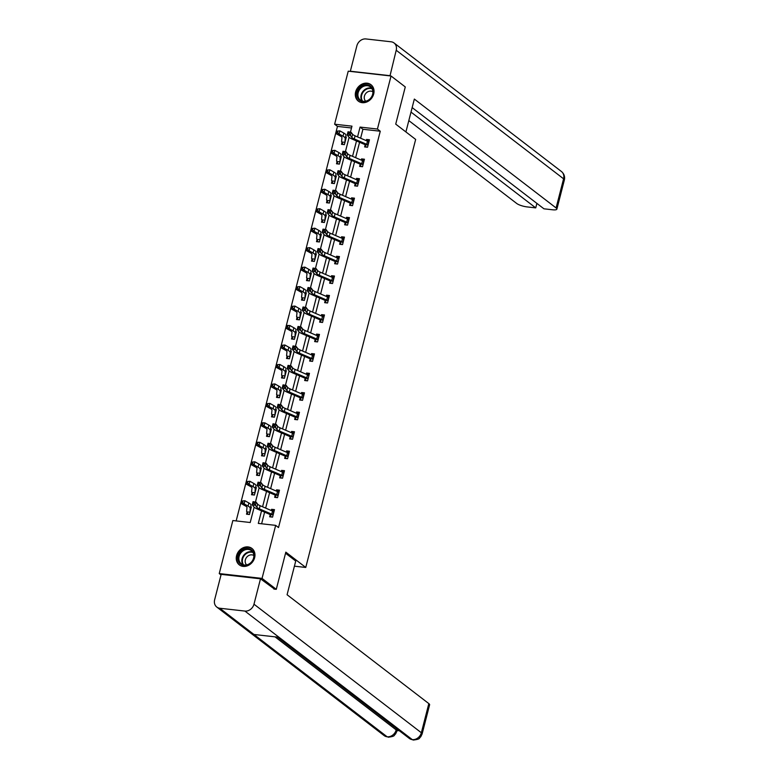 <?xml version="1.0" encoding="UTF-8"?>
<svg xmlns="http://www.w3.org/2000/svg" width="779" height="779" viewBox="0 0 779 779"><rect width="100%" height="100%" fill="white"/><g stroke="black" fill="none" stroke-linecap="round" stroke-linejoin="round"><path stroke-width="1.17" d="M373.696 93.947A10.361 8.725 127.5 0 1 358.359 101.153A10.361 8.725 127.5 0 1 355.643 91.912A10.361 8.725 127.5 0 1 370.989 84.716A10.361 8.725 127.5 0 1 373.696 93.947M254.636 557.667A10.361 8.725 127.5 0 1 239.299 564.872A10.361 8.725 127.5 0 1 236.582 555.631A10.361 8.725 127.5 0 1 251.919 548.435A10.361 8.725 127.5 0 1 254.636 557.667M221.012 574.941L219.24 573.578L232.853 520.547L250.215 522.505L254.149 507.178M351.504 127.98L337.463 126.402L236.164 520.917M337.463 126.402L334.619 124.212L348.232 71.181L391.039 76.001L377.425 129.041L360.073 127.084L357.551 136.9M391.039 76.001L405.275 86.936L395.722 124.124L415.655 139.422L305.757 567.453L294.413 566.177M248.073 514.364L247.04 512.144L246.524 514.189L249.416 514.52L251.344 507.032L250.838 506.973M252.045 492.698L251.52 494.723L254.412 495.054L256.34 487.566L255.833 487.508M257.041 473.233L256.525 475.258L259.417 475.579L261.335 468.101L260.838 468.043M263.068 455.968L262.036 453.748L261.52 455.793L264.412 456.114L266.33 448.626L265.834 448.577M268.064 436.503L267.031 434.283L266.515 436.328L269.407 436.649L271.335 429.161L270.829 429.102M273.069 417.028L272.027 414.808L271.52 416.853L274.412 417.184L276.331 409.696L275.834 409.637M278.064 397.563L277.022 395.343L276.516 397.387L279.408 397.718L281.326 390.23L280.829 390.172M282.037 375.897L281.511 377.922L284.403 378.253L286.331 370.765L285.825 370.707M287.032 356.431L286.516 358.457L289.408 358.778L291.327 351.29L290.83 351.241M293.06 339.167L292.018 336.947L291.512 338.992L294.404 339.313L296.322 331.825L295.825 331.766M298.055 319.692L297.023 317.472L296.507 319.517L299.399 319.848L301.327 312.36L300.821 312.301M303.05 300.227L302.018 298.006L301.502 300.051L304.394 300.382L306.322 292.894L305.826 292.836M308.056 280.761L307.014 278.541L306.507 280.586L309.399 280.917L311.318 273.429L310.821 273.371M312.019 259.095L311.503 261.121L314.395 261.442L316.323 253.954L315.816 253.905M317.024 239.63L316.498 241.656L319.39 241.977L321.318 234.489L320.812 234.43M322.019 220.155L321.503 222.181L324.395 222.512L326.313 215.023L325.817 214.965M327.014 200.69L326.498 202.715L329.39 203.046L331.309 195.558L330.812 195.5M333.042 183.425L332.01 181.205L331.494 183.25L334.386 183.581L336.314 176.093L335.807 176.035M338.047 163.96L337.005 161.74L336.499 163.785L339.391 164.106L341.309 156.618L340.812 156.569M342.01 142.294L341.494 144.319L344.386 144.641L346.304 137.153L345.808 137.094M261.54 510.829L258.307 523.41L275.669 525.367L278.512 527.558L380.269 131.223L362.917 129.265L360.619 138.224M359.577 142.275L355.623 157.689M354.581 161.74L350.618 177.154M349.576 181.205L345.623 196.62M344.581 200.68L340.627 216.085M339.586 220.145L335.622 235.56M334.59 239.611L330.627 255.025M329.585 259.076L325.632 274.49M324.59 278.541L320.627 293.956M319.594 298.016L315.631 313.421M314.589 317.481L310.636 332.896M309.594 336.947L305.641 352.361M304.599 356.412L300.636 371.826M299.594 375.877L295.64 391.292M294.598 395.352L290.645 410.757M289.603 414.817L285.64 430.232M284.598 434.283L280.644 449.697M279.603 453.748L275.649 469.162M274.607 473.213L270.644 488.628M269.612 492.688L265.649 508.093M264.607 512.154L261.617 523.79M271.209 516.974L270.177 514.753L269.661 516.798L272.562 517.129L274.481 509.641L271.589 509.31L271.277 510.518M276.214 497.508L275.172 495.288L274.666 497.333L277.558 497.664L279.476 490.176L276.584 489.845L276.272 491.052M281.209 478.043L280.177 475.823L279.661 477.868L282.553 478.189L284.481 470.701L281.589 470.38L281.277 471.587M285.182 456.377L284.656 458.403L287.548 458.724L289.476 451.236L286.584 450.914L286.273 452.112M290.178 436.912L289.661 438.937L292.553 439.259L294.472 431.77L291.58 431.449L291.268 432.647M295.173 417.437L294.657 419.462L297.549 419.793L299.467 412.305L296.575 411.974L296.273 413.182M301.2 400.172L300.168 397.952L299.652 399.997L302.544 400.328L304.472 392.84L301.58 392.509L301.269 393.716M306.205 380.707L305.164 378.487L304.657 380.532L307.549 380.853L309.467 373.375L306.575 373.044L306.264 374.251M310.169 359.041L309.652 361.067L312.545 361.388L314.463 353.9L311.571 353.578L311.269 354.786M315.174 339.576L314.648 341.601L317.54 341.923L319.468 334.434L316.576 334.113L316.264 335.311M320.169 320.101L319.653 322.126L322.545 322.457L324.463 314.969L321.571 314.638L321.26 315.846M325.164 300.636L324.648 302.661L327.54 302.992L329.459 295.504L326.567 295.173L326.265 296.38M331.192 283.371L330.16 281.151L329.644 283.196L332.536 283.517L334.464 276.039L331.572 275.708L331.26 276.915M336.187 263.906L335.155 261.686L334.639 263.73L337.541 264.052L339.459 256.564L336.567 256.242L336.255 257.45M340.16 242.24L339.644 244.265L342.536 244.587L344.454 237.098L341.562 236.777L341.251 237.975M346.188 224.965L345.155 222.745L344.639 224.79L347.531 225.121L349.459 217.633L346.567 217.302L346.256 218.51M350.161 203.3L349.635 205.325L352.527 205.656L354.455 198.168L351.563 197.837L351.251 199.044M355.156 183.834L354.64 185.86L357.532 186.181L359.45 178.703L356.558 178.372L356.246 179.579M361.183 166.57L360.151 164.35L359.635 166.394L362.527 166.716L364.445 159.228L361.553 158.906L361.252 160.114M366.179 147.095L365.147 144.884L364.63 146.929L367.522 147.25L369.45 139.762L366.558 139.441L366.247 140.639M305.757 567.453L285.825 552.145L276.282 589.333L273.857 589.06M276.282 589.333L262.046 578.408L219.24 573.578M380.269 131.223L377.425 129.041M275.669 525.367L262.046 578.408M356.509 140.95L352.546 156.365M351.514 160.425L347.551 175.84M346.509 179.891L342.556 195.305M341.514 199.356L337.56 214.77M336.518 218.821L332.555 234.236M331.513 238.286L327.56 253.701M326.518 257.761L322.564 273.176M321.523 277.227L317.559 292.641M316.517 296.692L312.564 312.106M311.522 316.157L307.569 331.572M306.527 335.622L302.564 351.037M301.531 355.097L297.568 370.512M296.526 374.563L292.573 389.977M291.531 394.028L287.568 409.442M286.536 413.493L282.573 428.908M281.531 432.958L277.577 448.373M276.535 452.433L272.582 467.848M271.54 471.899L267.577 487.313M266.535 491.364L262.581 506.778M350.423 132.206L351.972 126.169L334.619 124.212M255.454 502.085L259.144 487.712M260.449 482.62L264.139 468.247M265.454 463.154L269.135 448.782M270.449 443.679L274.14 429.307M275.445 424.214L279.135 409.842M280.44 404.749L284.131 390.376M285.445 385.284L289.136 370.911M290.44 365.818L294.131 351.446M295.436 346.343L299.126 331.971M300.441 326.878L304.131 312.506M305.436 307.413L309.127 293.04M310.432 287.948L314.122 273.575M315.437 268.482L319.127 254.11M320.432 249.007L324.122 234.635M325.427 229.542L329.118 215.17M330.423 210.077L334.113 195.704M335.428 190.612L339.118 176.239M340.423 171.146L344.114 156.774M345.418 151.671L349.109 137.299M362.917 129.265L360.073 127.084M274.072 511.219L271.589 509.31M279.077 491.753L276.584 489.845M284.072 472.288L281.589 470.38M289.067 452.823L286.584 450.914M294.063 433.358L291.58 431.449M299.068 413.883L296.575 411.974M304.063 394.417L301.58 392.509M309.059 374.952L306.575 373.044M314.064 355.487L311.571 353.578M319.059 336.022L316.576 334.113M324.054 316.556L321.571 314.638M329.059 297.081L326.567 295.173M334.055 277.616L331.572 275.708M339.05 258.151L336.567 256.242M344.055 238.686L341.562 236.777M349.05 219.22L346.567 217.302M354.046 199.745L351.563 197.837M359.041 180.28L356.558 178.372M364.046 160.815L361.553 158.906M369.042 141.35L366.558 139.441M272.796 511.17L274.062 511.267M272.923 514.802L273.731 511.686A4.655 1.139 -165.6 0 0 272.523 511.053L260.118 505.717A6.641 1.626 14.4 0 1 257.645 504.159L256.184 502.212L255.385 505.337L252.25 504.773L253.711 506.72A9.961 2.434 -165.6 0 0 257.411 509.057L269.992 514.471L272.923 514.802A4.655 1.139 -165.6 0 0 271.725 514.169L259.31 508.833A6.641 1.626 14.4 0 1 256.846 507.275L254.295 503.711L254.616 502.465L253.37 502.241L253.048 503.487L254.295 503.711M253.048 503.487L252.25 504.773L253.048 501.657L256.184 502.212L254.616 502.465M253.048 501.657L253.37 502.241M241.85 501.024L241.529 502.28L242.532 502.309L242.853 501.053L241.85 501.024L244.898 500.731L244.1 503.857L248.063 506.077A9.961 2.434 14.4 0 1 250.225 508.249L249.942 512.494M250.819 509.057L249.835 512.134M247.04 512.144L246.924 511.871A4.655 1.139 14.4 0 1 246.612 511.345L247.001 507.45A6.641 1.626 -165.6 0 0 245.56 506.009L241.597 503.779L241.529 502.28M242.853 501.053L244.898 500.731L248.871 502.961A9.961 2.434 14.4 0 1 251.023 505.123L250.634 509.018M246.924 511.871L249.855 512.202M242.532 502.309L244.1 503.857L241.597 503.779M253.905 553.548A8.968 7.547 127.5 0 1 248.092 564.736A8.968 7.547 127.5 0 1 238.218 560.452A8.968 7.547 127.5 0 1 244.031 549.263A8.968 7.547 127.5 0 1 253.905 553.548M239.085 560.413A8.306 6.992 -52.5 0 0 241.295 563.801A8.306 6.992 -52.5 0 0 250.225 563.178A8.306 6.992 -52.5 0 0 253.613 554.025A8.306 6.992 -52.5 0 0 251.403 550.636A8.306 6.992 -52.5 0 0 242.473 551.259A8.306 6.992 -52.5 0 0 239.085 560.413M253.847 555.534A5.911 4.976 -52.5 0 0 247.605 556.294A5.911 4.976 -52.5 0 0 245.336 562.681A5.911 4.976 -52.5 0 0 246.651 564.892M252.766 549.195A10.293 8.666 -52.5 0 0 252.338 548.835A10.293 8.666 -52.5 0 0 241.266 549.614A10.293 8.666 -52.5 0 0 237.059 560.958A10.293 8.666 -52.5 0 0 239.796 565.164A10.293 8.666 -52.5 0 0 240.253 565.496M372.975 89.838A8.968 7.547 127.5 0 1 367.162 101.017A8.968 7.547 127.5 0 1 357.279 96.732A8.968 7.547 127.5 0 1 363.092 85.544A8.968 7.547 127.5 0 1 372.975 89.838M358.145 96.693A8.306 6.992 -52.5 0 0 360.356 100.092A8.306 6.992 -52.5 0 0 369.285 99.459A8.306 6.992 -52.5 0 0 372.674 90.306A8.306 6.992 -52.5 0 0 370.473 86.917A8.306 6.992 -52.5 0 0 361.544 87.55A8.306 6.992 -52.5 0 0 358.145 96.693M372.907 91.815A5.911 4.976 -52.5 0 0 366.666 92.574A5.911 4.976 -52.5 0 0 364.397 98.962A5.911 4.976 -52.5 0 0 365.721 101.173M371.826 85.476A10.293 8.666 -52.5 0 0 371.398 85.115A10.293 8.666 -52.5 0 0 360.326 85.894A10.293 8.666 -52.5 0 0 356.12 97.239A10.293 8.666 -52.5 0 0 358.856 101.445A10.293 8.666 -52.5 0 0 359.314 101.776M285.552 553.226L295.728 561.046L287.081 594.737L428.83 703.603A7.975 1.948 14.4 0 1 429.609 704.8L422.13 733.945A7.975 1.948 14.4 0 0 421.351 732.747L428.83 703.603M219.785 608.243L253.944 634.476L279.048 637.3L244.898 611.067L219.785 608.243A8.17 6.875 -52.5 0 1 216.776 607.045A8.17 6.875 -52.5 0 1 214.644 599.762L221.158 574.366L260.498 578.807L274.549 589.138M244.898 611.067A8.17 6.875 -52.5 0 0 253.983 604.202L260.498 578.807M397.115 730.517L399.335 730.77M397.417 729.29A7.975 1.948 14.4 0 1 397.397 729.417L396.969 731.101L396.19 729.904L396.521 728.599M277.412 637.115L409.316 738.424A8.17 6.875 -52.5 0 0 412.266 739.612L413.298 740.05C421.351 739.086 418.771 737.937 420.689 736.905L422.13 733.945M275.026 636.852L396.19 729.904A8.17 6.875 -52.5 0 1 387.153 736.788L384.154 735.59A8.17 6.875 -52.5 0 0 387.153 736.788L253.944 634.476M405.908 131.943L414.34 99.069L556.099 207.944L563.577 178.8L396.209 50.255L389.987 75.884M408.819 120.599L516.759 203.504A7.975 1.948 -165.6 0 0 527.12 206.912L535.738 207.886L411 112.088M396.209 50.255A8.17 6.875 -52.5 0 0 394.067 42.972A8.17 6.875 -52.5 0 0 391.068 41.784L365.955 38.95A8.17 6.875 -52.5 0 0 356.87 45.825L350.346 71.22L389.685 75.651M412.159 107.59L543.946 208.811L552.574 209.785A7.975 1.948 -165.6 0 0 556.878 209.142A7.975 1.948 -165.6 0 0 556.099 207.944M536.887 203.387L535.738 207.886M277.791 491.705L279.057 491.802M278.96 492.201L278.726 492.221A4.655 1.139 -165.6 0 0 277.519 491.588L265.113 486.252A6.641 1.626 14.4 0 1 262.64 484.694L261.189 482.746L260.39 485.872L257.245 485.307L258.706 487.255A9.961 2.434 -165.6 0 0 262.406 489.592L274.997 495.006L277.928 495.337A4.655 1.139 -165.6 0 0 276.72 494.704L264.315 489.368A6.641 1.626 14.4 0 1 261.841 487.81L259.3 484.246L259.621 482.999L258.365 482.776L258.044 484.022L259.3 484.246M277.928 495.337L278.94 492.201M258.044 484.022L257.245 485.307L258.053 482.191L261.189 482.746L259.621 482.999M258.053 482.191L258.365 482.776M282.787 472.24L284.062 472.337M282.923 475.872L283.722 472.756A4.655 1.139 -165.6 0 0 282.514 472.123L270.109 466.787A6.641 1.626 14.4 0 1 267.645 465.229L266.184 463.281L265.386 466.397L262.25 465.842L263.701 467.78A9.961 2.434 -165.6 0 0 267.411 470.117L279.992 475.541L282.923 475.872A4.655 1.139 -165.6 0 0 281.716 475.239L269.31 469.903A6.641 1.626 14.4 0 1 266.837 468.345L264.295 464.781L264.617 463.534L263.36 463.31L263.039 464.557L264.295 464.781M263.039 464.557L262.25 465.842L263.049 462.716L266.184 463.281L264.617 463.534M263.049 462.716L263.36 463.31M253.068 494.899L251.919 492.406A4.655 1.139 14.4 0 1 251.607 491.87L251.997 487.985A6.641 1.626 -165.6 0 0 250.565 486.534L246.592 484.314L246.524 482.805L247.527 482.834L247.849 481.588L246.846 481.558L246.524 482.805M246.846 481.558L249.893 481.266L253.866 483.496A9.961 2.434 14.4 0 1 256.018 485.658L254.937 493.029L255.22 488.774A9.961 2.434 14.4 0 0 253.068 486.612L249.095 484.392L246.592 484.314M247.849 481.588L249.893 481.266L249.095 484.392L247.527 482.834M251.919 492.406L254.85 492.737M258.073 475.433L256.914 472.941A4.655 1.139 14.4 0 1 256.612 472.405L257.002 468.51A6.641 1.626 -165.6 0 0 255.561 467.069L251.588 464.849L251.529 463.339L252.523 463.369L252.844 462.122L251.851 462.093L251.529 463.339M251.851 462.093L254.899 461.801L258.862 464.031A9.961 2.434 14.4 0 1 261.023 466.193L259.933 473.554L260.215 469.309A9.961 2.434 14.4 0 0 258.063 467.147L254.09 464.917L251.588 464.849M252.844 462.122L254.899 461.801L254.09 464.917L252.523 463.369M256.914 472.941L259.845 473.272M287.792 452.774L289.058 452.872M287.918 456.406L288.717 453.281A4.655 1.139 -165.6 0 0 287.519 452.648L275.114 447.312A6.641 1.626 14.4 0 1 272.64 445.754L271.18 443.816L270.381 446.932L267.246 446.377L268.706 448.314A9.961 2.434 -165.6 0 0 272.407 450.651L284.987 456.075L287.918 456.406A4.655 1.139 -165.6 0 0 286.711 455.773L274.305 450.437A6.641 1.626 14.4 0 1 271.842 448.879L269.291 445.315L269.612 444.069L268.356 443.845L268.044 445.091L269.291 445.315M286.205 458.578L284.987 456.075M268.044 445.091L267.246 446.377L268.044 443.251L271.18 443.816L269.612 444.069M268.044 443.251L268.356 443.845M292.787 433.309L294.053 433.406M293.956 433.796L293.722 433.815A4.655 1.139 -165.6 0 0 292.514 433.182L280.109 427.846A6.641 1.626 14.4 0 1 277.636 426.288L276.185 424.351L275.377 427.467L272.241 426.902L273.702 428.849A9.961 2.434 -165.6 0 0 277.402 431.186L289.992 436.61L292.923 436.931A4.655 1.139 -165.6 0 0 291.716 436.308L279.31 430.972A6.641 1.626 14.4 0 1 276.837 429.414L274.296 425.85L274.617 424.594L273.361 424.37L273.039 425.626L274.296 425.85M292.923 436.931L293.936 433.796M291.21 439.103L289.992 436.61M273.039 425.626L272.241 426.902L273.049 423.786L276.185 424.351L274.617 424.594M273.049 423.786L273.361 424.37M297.782 413.834L299.048 413.931M297.919 417.466L298.717 414.35A4.655 1.139 -165.6 0 0 297.51 413.717L285.104 408.381A6.641 1.626 14.4 0 1 282.641 406.823L281.18 404.876L280.382 408.001L277.246 407.436L278.697 409.384A9.961 2.434 -165.6 0 0 282.407 411.721L294.988 417.135L297.919 417.466A4.655 1.139 -165.6 0 0 296.711 416.833L284.306 411.497A6.641 1.626 14.4 0 1 281.832 409.939L279.291 406.375L279.612 405.129L278.356 404.905L278.035 406.151L279.291 406.375M296.205 419.638L294.988 417.135M278.035 406.151L277.246 407.436L278.045 404.32L281.18 404.876L279.612 405.129M278.045 404.32L278.356 404.905M256.846 442.628L256.525 443.874L257.528 443.903L257.849 442.657L256.846 442.628L257.391 442.258L259.894 442.336L259.095 445.452L263.059 447.682A9.961 2.434 14.4 0 1 265.22 449.843L264.928 454.089M265.814 450.651L264.831 453.738M262.036 453.748L261.919 453.475A4.655 1.139 14.4 0 1 261.608 452.94L261.997 449.045A6.641 1.626 -165.6 0 0 260.556 447.604L256.593 445.384L256.525 443.874M257.849 442.657L259.894 442.336L263.867 444.556A9.961 2.434 14.4 0 1 266.019 446.727L265.629 450.613M261.919 453.475L264.85 453.806M257.528 443.903L259.095 445.452L256.593 445.384M261.841 423.163L261.52 424.409L262.523 424.438L262.844 423.192L261.841 423.163L262.387 422.793L264.889 422.87L264.091 425.986L268.064 428.216A9.961 2.434 14.4 0 1 270.216 430.378L269.933 434.624M269.923 434.604L270.8 431.186L269.826 434.273M267.031 434.283L266.915 434A4.655 1.139 14.4 0 1 266.603 433.475L266.993 429.58A6.641 1.626 -165.6 0 0 265.561 428.138L261.588 425.909L261.52 424.409M262.844 423.192L264.889 422.87L268.862 425.091A9.961 2.434 14.4 0 1 271.014 427.252L270.625 431.147M266.915 434L269.846 434.331M262.523 424.438L264.091 425.986L261.588 425.909M266.837 403.688L269.894 403.395L273.857 405.625A9.961 2.434 14.4 0 1 276.019 407.787L274.929 415.158L275.211 410.913A9.961 2.434 14.4 0 0 273.059 408.741L269.086 406.521L266.584 406.443L266.525 404.944L267.518 404.973L267.84 403.717L266.837 403.688L266.525 404.944M272.027 414.808L271.91 414.535A4.655 1.139 14.4 0 1 271.608 414.009L271.988 410.114A6.641 1.626 -165.6 0 0 270.556 408.673L266.584 406.443M267.84 403.717L269.894 403.395L269.086 406.521L267.518 404.973M271.91 414.535L274.841 414.866M302.788 394.369L304.053 394.466M302.914 398.001L303.713 394.885A4.655 1.139 -165.6 0 0 302.515 394.252L290.1 388.916A6.641 1.626 14.4 0 1 287.636 387.358L286.175 385.41L285.377 388.536L282.241 387.971L283.702 389.919A9.961 2.434 -165.6 0 0 287.402 392.256L299.983 397.67L302.914 398.001A4.655 1.139 -165.6 0 0 301.707 397.368L289.301 392.032A6.641 1.626 14.4 0 1 286.838 390.474L284.286 386.91L284.608 385.663L283.352 385.439L283.03 386.686L284.286 386.91M283.03 386.686L282.241 387.971L283.04 384.855L286.175 385.41L284.608 385.663M283.04 384.855L283.352 385.439M280.81 392.256L279.924 395.693L280.216 391.438A9.961 2.434 14.4 0 0 278.054 389.276L274.091 387.056L271.579 386.978L271.52 385.469L272.523 385.498L272.845 384.251L271.842 384.222L271.52 385.469M277.022 395.343L276.915 395.07A4.655 1.139 14.4 0 1 276.603 394.534L276.993 390.649A6.641 1.626 -165.6 0 0 275.552 389.198L271.579 386.978M271.842 384.222L274.89 383.93L278.863 386.16A9.961 2.434 14.4 0 1 281.015 388.322L280.8 392.256M272.845 384.251L274.89 383.93L274.091 387.056L272.523 385.498M276.915 395.07L279.836 395.401M307.783 374.903L309.049 375.001M308.951 375.4L308.718 375.42A4.655 1.139 -165.6 0 0 307.51 374.787L295.105 369.45A6.641 1.626 14.4 0 1 292.631 367.892L291.18 365.945L290.372 369.061L287.237 368.506L288.697 370.444A9.961 2.434 -165.6 0 0 292.398 372.781L304.988 378.204L307.909 378.536A4.655 1.139 -165.6 0 0 306.712 377.903L294.306 372.566A6.641 1.626 14.4 0 1 291.833 371.008L289.291 367.445L289.613 366.198L288.357 365.974L288.035 367.221L289.291 367.445M288.035 367.221L287.237 368.506L288.045 365.38L291.18 365.945L289.613 366.198M288.045 365.38L288.357 365.974M283.059 378.097L281.91 375.605A4.655 1.139 14.4 0 1 281.599 375.069L281.988 371.174A6.641 1.626 -165.6 0 0 280.547 369.733L276.584 367.513L276.516 366.003L277.519 366.033L277.84 364.786L276.837 364.757L276.516 366.003M276.837 364.757L279.885 364.465L283.858 366.695A9.961 2.434 14.4 0 1 286.01 368.857L284.929 376.218L285.211 371.973A9.961 2.434 14.4 0 0 283.059 369.811L279.086 367.581L276.584 367.513M277.84 364.786L279.885 364.465L279.086 367.581L277.519 366.033M281.91 375.605L284.841 375.936M312.778 355.438L314.044 355.536M312.915 359.07L313.713 355.945A4.655 1.139 -165.6 0 0 312.506 355.312L300.1 349.975A6.641 1.626 14.4 0 1 297.636 348.417L296.176 346.48L295.377 349.596L292.242 349.041L293.693 350.978A9.961 2.434 -165.6 0 0 297.403 353.315L309.984 358.739L312.915 359.07A4.655 1.139 -165.6 0 0 311.707 358.437L299.302 353.101A6.641 1.626 14.4 0 1 296.828 351.543L294.287 347.979L294.608 346.733L293.352 346.509L293.031 347.755L294.287 347.979M311.201 361.242L309.984 358.739M293.031 347.755L292.242 349.041L293.04 345.915L296.176 346.48L294.608 346.733M293.04 345.915L293.352 346.509M288.055 358.632L286.906 356.139A4.655 1.139 14.4 0 1 286.594 355.604L286.984 351.709A6.641 1.626 -165.6 0 0 285.552 350.268L281.579 348.047L281.511 346.538L282.514 346.567L282.835 345.321L281.832 345.292L281.511 346.538M281.832 345.292L284.88 345L288.853 347.22A9.961 2.434 14.4 0 1 291.015 349.391L289.924 356.753L290.207 352.507A9.961 2.434 14.4 0 0 288.055 350.346L284.082 348.116L281.579 348.047M282.835 345.321L284.88 345L284.082 348.116L282.514 346.567M286.906 356.139L289.837 356.47M317.774 335.973L319.049 336.07M317.91 339.605L318.708 336.479A4.655 1.139 -165.6 0 0 317.511 335.846L305.095 330.51A6.641 1.626 14.4 0 1 302.632 328.952L301.171 327.014L300.373 330.13L297.237 329.566L298.688 331.513A9.961 2.434 -165.6 0 0 302.398 333.85L314.979 339.274L317.91 339.605A4.655 1.139 -165.6 0 0 316.702 338.972L304.297 333.636A6.641 1.626 14.4 0 1 301.833 332.078L299.282 328.514L299.603 327.258L298.347 327.034L298.026 328.29L299.282 328.514M316.196 341.767L314.979 339.274M298.026 328.29L297.237 329.566L298.036 326.45L301.171 327.014L299.603 327.258M298.036 326.45L298.347 327.034M286.838 325.826L286.516 327.073L287.519 327.102L287.841 325.856L286.838 325.826L287.383 325.456L289.885 325.534L289.087 328.65L293.05 330.88A9.961 2.434 14.4 0 1 295.212 333.042L294.92 337.288M295.806 333.85L294.822 336.937M292.018 336.947L291.911 336.664A4.655 1.139 14.4 0 1 291.599 336.138L291.989 332.243A6.641 1.626 -165.6 0 0 290.548 330.802L286.575 328.572L286.516 327.073M287.841 325.856L289.885 325.534L293.849 327.755A9.961 2.434 14.4 0 1 296.01 329.916L295.621 333.811M291.911 336.664L294.832 336.995M287.519 327.102L289.087 328.65L286.575 328.572M322.779 316.498L324.045 316.595M323.947 316.995L323.713 317.014A4.655 1.139 -165.6 0 0 322.506 316.381L310.1 311.045A6.641 1.626 14.4 0 1 307.627 309.487L306.176 307.539L305.368 310.665L302.233 310.1L303.693 312.048A9.961 2.434 -165.6 0 0 307.393 314.385L319.984 319.799L322.905 320.13A4.655 1.139 -165.6 0 0 321.708 319.497L309.292 314.161A6.641 1.626 14.4 0 1 306.829 312.603L304.287 309.039L304.599 307.793L303.352 307.569L303.031 308.815L304.287 309.039M322.905 320.13L323.928 316.995M321.201 322.302L319.984 319.799M303.031 308.815L302.233 310.1L303.031 306.984L306.176 307.539L304.599 307.793M303.031 306.984L303.352 307.569M291.833 306.351L291.512 307.608L292.514 307.637L292.836 306.39L291.833 306.351L294.881 306.059L294.082 309.185L298.055 311.405A9.961 2.434 14.4 0 1 300.207 313.577L299.925 317.822M299.915 317.803L300.791 314.385L299.818 317.462M297.023 317.472L296.906 317.199A4.655 1.139 14.4 0 1 296.595 316.673L296.984 312.778A6.641 1.626 -165.6 0 0 295.543 311.337L291.58 309.107L291.512 307.608M292.836 306.39L294.881 306.059L298.854 308.289A9.961 2.434 14.4 0 1 301.006 310.451L300.616 314.346M296.906 317.199L299.837 317.53M292.514 307.637L294.082 309.185L291.58 309.107M327.774 297.033L329.04 297.13M327.91 300.665L328.709 297.549A4.655 1.139 -165.6 0 0 327.501 296.916L315.096 291.58A6.641 1.626 14.4 0 1 312.622 290.022L311.172 288.074L310.373 291.2L307.228 290.635L308.688 292.583A9.961 2.434 -165.6 0 0 312.389 294.92L324.979 300.334L327.91 300.665A4.655 1.139 -165.6 0 0 326.703 300.032L314.297 294.696A6.641 1.626 14.4 0 1 311.824 293.138L309.282 289.574L309.604 288.327L308.348 288.103L308.026 289.35L309.282 289.574M326.197 302.836L324.979 300.334M308.026 289.35L307.228 290.635L308.036 287.519L311.172 288.074L309.604 288.327M308.036 287.519L308.348 288.103M296.828 286.886L299.876 286.594L303.849 288.824A9.961 2.434 14.4 0 1 306.001 290.986L304.92 298.357L305.202 294.102A9.961 2.434 14.4 0 0 303.05 291.94L299.078 289.72L296.575 289.642L296.507 288.133L297.51 288.162L297.831 286.915L296.828 286.886L296.507 288.133M302.018 298.006L301.901 297.734A4.655 1.139 14.4 0 1 301.59 297.198L301.979 293.313A6.641 1.626 -165.6 0 0 300.548 291.872L296.575 289.642M297.831 286.915L299.876 286.594L299.078 289.72L297.51 288.162M301.901 297.734L304.832 298.065M332.769 277.567L334.045 277.665M332.906 281.2L333.704 278.084A4.655 1.139 -165.6 0 0 332.497 277.451L320.091 272.114A6.641 1.626 14.4 0 1 317.628 270.556L316.167 268.609L315.368 271.725L312.233 271.17L313.684 273.108A9.961 2.434 -165.6 0 0 317.394 275.445L329.975 280.868L332.906 281.2A4.655 1.139 -165.6 0 0 331.698 280.567L319.293 275.23A6.641 1.626 14.4 0 1 316.819 273.672L314.278 270.109L314.599 268.862L313.343 268.638L313.022 269.885L314.278 270.109M313.022 269.885L312.233 271.17L313.031 268.044L316.167 268.609L314.599 268.862M313.031 268.044L313.343 268.638M310.802 275.454L309.906 278.872L310.208 274.636A9.961 2.434 14.4 0 0 308.046 272.475L304.073 270.245L301.57 270.177L301.512 268.667L302.515 268.697L302.827 267.45L301.833 267.421L301.512 268.667M307.014 278.541L306.897 278.269A4.655 1.139 14.4 0 1 306.595 277.733L306.984 273.838A6.641 1.626 -165.6 0 0 305.543 272.397L301.57 270.177M301.833 267.421L304.881 267.129L308.844 269.359A9.961 2.434 14.4 0 1 311.006 271.52L310.782 275.454M302.827 267.45L304.881 267.129L304.073 270.245L302.515 268.697M306.897 278.269L309.828 278.6M337.774 258.102L339.04 258.2M338.943 258.589L338.709 258.609A4.655 1.139 -165.6 0 0 337.502 257.976L325.096 252.639A6.641 1.626 14.4 0 1 322.623 251.081L321.162 249.144L320.364 252.26L317.228 251.705L318.689 253.642A9.961 2.434 -165.6 0 0 322.389 255.979L334.97 261.403L337.901 261.734A4.655 1.139 -165.6 0 0 336.703 261.101L324.288 255.765A6.641 1.626 14.4 0 1 321.824 254.207L319.273 250.643L319.594 249.397L318.348 249.173L318.027 250.419L319.273 250.643M318.027 250.419L317.228 251.705L318.027 248.579L321.162 249.144L319.594 249.397M318.027 248.579L318.348 249.173M313.051 261.296L311.902 258.803A4.655 1.139 14.4 0 1 311.59 258.268L311.98 254.373A6.641 1.626 -165.6 0 0 310.539 252.932L306.575 250.711L306.507 249.202L307.51 249.231L307.832 247.985L306.829 247.956L306.507 249.202M306.829 247.956L309.876 247.664L313.849 249.884A9.961 2.434 14.4 0 1 316.001 252.055L314.92 259.417L315.203 255.171A9.961 2.434 14.4 0 0 313.041 253.009L309.078 250.78L306.575 250.711M307.832 247.985L309.876 247.664L309.078 250.78L307.51 249.231M311.902 258.803L314.833 259.134M342.77 238.637L344.036 238.734M342.906 242.269L343.705 239.143A4.655 1.139 -165.6 0 0 342.497 238.51L330.092 233.174A6.641 1.626 14.4 0 1 327.618 231.616L326.167 229.678L325.369 232.794L322.224 232.23L323.684 234.177A9.961 2.434 -165.6 0 0 327.384 236.514L339.975 241.938L342.906 242.269A4.655 1.139 -165.6 0 0 341.699 241.636L329.293 236.3A6.641 1.626 14.4 0 1 326.82 234.742L324.278 231.178L324.6 229.922L323.343 229.698L323.022 230.954L324.278 231.178M341.192 244.431L339.975 241.938M323.022 230.954L322.224 232.23L323.032 229.114L326.167 229.678L324.6 229.922M323.032 229.114L323.343 229.698M318.046 241.831L316.897 239.328A4.655 1.139 14.4 0 1 316.586 238.802L316.975 234.907A6.641 1.626 -165.6 0 0 315.544 233.466L311.571 231.236L311.503 229.737L312.506 229.766L312.827 228.52L311.824 228.49L311.503 229.737M311.824 228.49L314.872 228.198L318.845 230.418A9.961 2.434 14.4 0 1 320.997 232.58L319.916 239.951L320.198 235.706A9.961 2.434 14.4 0 0 318.046 233.544L314.073 231.314L311.571 231.236M312.827 228.52L314.872 228.198L314.073 231.314L312.506 229.766M316.897 239.328L319.828 239.659M347.765 219.162L349.041 219.269M347.901 222.794L348.7 219.678A4.655 1.139 -165.6 0 0 347.492 219.045L335.087 213.709A6.641 1.626 14.4 0 1 332.623 212.151L331.163 210.203L330.364 213.329L327.229 212.764L328.68 214.712A9.961 2.434 -165.6 0 0 332.39 217.049L344.97 222.463L347.901 222.794A4.655 1.139 -165.6 0 0 346.694 222.161L334.288 216.825A6.641 1.626 14.4 0 1 331.815 215.267L329.274 211.703L329.595 210.457L328.339 210.233L328.017 211.479L329.274 211.703M328.017 211.479L327.229 212.764L328.027 209.648L331.163 210.203L329.595 210.457M328.027 209.648L328.339 210.233M323.051 222.356L321.893 219.863A4.655 1.139 14.4 0 1 321.591 219.337L321.98 215.442A6.641 1.626 -165.6 0 0 320.539 214.001L316.566 211.771L316.508 210.272L317.501 210.301L317.822 209.054L316.829 209.015L316.508 210.272M316.829 209.015L319.877 208.723L319.069 211.849L323.042 214.069A9.961 2.434 14.4 0 1 325.194 216.241L324.911 220.486M325.797 217.049L324.814 220.126M317.822 209.054L319.877 208.723L323.84 210.953A9.961 2.434 14.4 0 1 326.002 213.115L325.612 217.01M321.893 219.863L324.824 220.194M317.501 210.301L319.069 211.849L316.566 211.771M352.77 199.697L354.036 199.794M352.897 203.329L353.695 200.213A4.655 1.139 -165.6 0 0 352.498 199.58L340.092 194.244A6.641 1.626 14.4 0 1 337.619 192.686L336.158 190.738L335.359 193.864L332.224 193.299L333.685 195.247A9.961 2.434 -165.6 0 0 337.385 197.584L349.966 202.998L352.897 203.329A4.655 1.139 -165.6 0 0 351.689 202.696L339.284 197.36A6.641 1.626 14.4 0 1 336.82 195.802L334.269 192.238L334.59 190.991L333.334 190.767L333.022 192.014L334.269 192.238M351.183 205.5L349.966 202.998M333.022 192.014L332.224 193.299L333.022 190.183L336.158 190.738L334.59 190.991M333.022 190.183L333.334 190.767M328.047 202.891L326.898 200.398A4.655 1.139 14.4 0 1 326.586 199.862L326.976 195.977A6.641 1.626 -165.6 0 0 325.534 194.536L321.571 192.306L321.503 190.797L322.506 190.826L322.827 189.579L321.824 189.55L321.503 190.797M321.824 189.55L324.872 189.258L324.074 192.384L328.037 194.604A9.961 2.434 14.4 0 1 330.199 196.766L329.906 201.021M329.906 201.001L330.783 197.584L329.809 200.661M322.827 189.579L324.872 189.258L328.845 191.488A9.961 2.434 14.4 0 1 330.997 193.65L330.608 197.545M326.898 200.398L329.829 200.729M322.506 190.826L324.074 192.384L321.571 192.306M357.765 180.231L359.031 180.329M357.902 183.863L358.7 180.747A4.655 1.139 -165.6 0 0 357.493 180.115L345.087 174.778A6.641 1.626 14.4 0 1 342.614 173.22L341.163 171.273L340.355 174.389L337.219 173.834L338.68 175.772A9.961 2.434 -165.6 0 0 342.38 178.109L354.971 183.532L357.902 183.863A4.655 1.139 -165.6 0 0 356.694 183.231L344.289 177.894A6.641 1.626 14.4 0 1 341.815 176.336L339.274 172.772L339.595 171.526L338.339 171.302L338.018 172.548L339.274 172.772M356.188 186.035L354.971 183.532M338.018 172.548L337.219 173.834L338.028 170.718L341.163 171.273L339.595 171.526M338.028 170.718L338.339 171.302M326.82 170.085L329.868 169.793L333.84 172.023A9.961 2.434 14.4 0 1 335.992 174.184L334.912 181.556L335.194 177.3A9.961 2.434 14.4 0 0 333.042 175.139L329.069 172.909L326.567 172.841L326.498 171.331L327.501 171.361L327.823 170.114L326.82 170.085L326.498 171.331M332.01 181.205L331.893 180.932A4.655 1.139 14.4 0 1 331.581 180.397L331.971 176.502A6.641 1.626 -165.6 0 0 330.539 175.061L326.567 172.841M327.823 170.114L329.868 169.793L329.069 172.909L327.501 171.361M331.893 180.932L334.824 181.264M362.761 160.766L364.027 160.863M362.897 164.398L363.696 161.272A4.655 1.139 -165.6 0 0 362.488 160.64L350.083 155.303A6.641 1.626 14.4 0 1 347.619 153.745L346.158 151.808L345.36 154.924L342.224 154.369L343.675 156.306A9.961 2.434 -165.6 0 0 347.385 158.643L359.966 164.067L362.897 164.398A4.655 1.139 -165.6 0 0 361.69 163.765L349.284 158.429A6.641 1.626 14.4 0 1 346.811 156.871L344.269 153.307L344.591 152.061L343.335 151.837L343.013 153.083L344.269 153.307M343.013 153.083L342.224 154.369L343.023 151.243L346.158 151.808L344.591 152.061M343.023 151.243L343.335 151.837M340.793 158.643L339.907 162.081L340.189 157.835A9.961 2.434 14.4 0 0 338.037 155.673L334.064 153.444L331.562 153.375L331.503 151.866L332.497 151.895L332.818 150.649L331.815 150.62L331.503 151.866M337.005 161.74L336.888 161.467A4.655 1.139 14.4 0 1 336.586 160.932L336.966 157.037A6.641 1.626 -165.6 0 0 335.535 155.596L331.562 153.375M331.815 150.62L334.873 150.328L338.836 152.548A9.961 2.434 14.4 0 1 340.998 154.719L340.774 158.653M332.818 150.649L334.873 150.328L334.064 153.444L332.497 151.895M336.888 161.467L339.819 161.798M367.766 141.301L369.032 141.398M367.892 144.933L368.691 141.807A4.655 1.139 -165.6 0 0 367.493 141.174L355.078 135.838A6.641 1.626 14.4 0 1 352.614 134.28L351.154 132.342L350.355 135.458L347.22 134.894L348.68 136.841A9.961 2.434 -165.6 0 0 352.381 139.178L364.962 144.602L367.892 144.933A4.655 1.139 -165.6 0 0 366.685 144.3L354.279 138.964A6.641 1.626 14.4 0 1 351.816 137.406L349.265 133.842L349.586 132.586L348.33 132.362L348.009 133.618L349.265 133.842M348.009 133.618L347.22 134.894L348.018 131.778L351.154 132.342L349.586 132.586M348.018 131.778L348.33 132.362M343.042 144.495L341.893 141.992A4.655 1.139 14.4 0 1 341.582 141.466L341.971 137.571A6.641 1.626 -165.6 0 0 340.53 136.13L336.557 133.9L336.499 132.401L337.502 132.43L337.823 131.184L336.82 131.154L336.499 132.401M336.82 131.154L339.868 130.862L343.841 133.082A9.961 2.434 14.4 0 1 345.993 135.244L344.902 142.615L345.194 138.37A9.961 2.434 14.4 0 0 343.033 136.208L339.069 133.978L336.557 133.9M337.823 131.184L339.868 130.862L339.069 133.978L337.502 132.43M341.893 141.992L344.815 142.323M259.31 508.833L260.118 505.717M256.846 507.275L257.645 504.159M271.725 514.169L272.523 511.053M250.809 509.057L249.932 512.475M248.871 502.961L248.063 506.077M251.023 505.123L250.225 508.249M242.96 564.707A8.306 6.992 127.5 0 1 242.055 562.691A8.306 6.992 127.5 0 1 244.606 554.288A8.306 6.992 127.5 0 1 252.708 552.009M253.019 552.525A8.033 6.758 -52.5 0 0 245.112 554.609A8.033 6.758 -52.5 0 0 242.571 562.798A8.033 6.758 -52.5 0 0 243.535 564.872M362.021 100.988A8.306 6.992 127.5 0 1 361.115 98.972A8.306 6.992 127.5 0 1 363.676 90.568A8.306 6.992 127.5 0 1 371.768 88.29M372.08 88.806A8.033 6.758 -52.5 0 0 364.173 90.89A8.033 6.758 -52.5 0 0 361.631 99.089A8.033 6.758 -52.5 0 0 362.595 101.153M253.983 604.202L421.351 732.747A8.17 6.875 -52.5 0 1 412.266 739.612L279.048 637.3M556.878 209.142L564.356 179.998A7.975 1.948 14.4 0 0 563.577 178.8A8.17 6.875 -52.5 0 0 561.445 171.516L394.067 42.972M264.315 489.368L265.113 486.252M261.841 487.81L262.64 484.694M276.72 494.704L277.519 491.588M269.31 469.903L270.109 466.787M266.837 468.345L267.645 465.229M281.716 475.239L282.514 472.123M253.866 483.496L253.068 486.612M256.018 485.658L255.22 488.774M255.639 489.553L254.83 492.669M258.862 464.031L258.063 467.147M261.023 466.193L260.215 469.309M260.634 470.088L259.835 473.204M274.305 450.437L275.114 447.312M271.842 448.879L272.64 445.754M286.711 455.773L287.519 452.648M279.31 430.972L280.109 427.846M276.837 429.414L277.636 426.288M291.716 436.308L292.514 433.182M284.306 411.497L285.104 408.381M281.832 409.939L282.641 406.823M296.711 416.833L297.51 413.717M265.805 450.661L264.928 454.069M263.867 444.556L263.059 447.682M266.019 446.727L265.22 449.843M268.862 425.091L268.064 428.216M271.014 427.252L270.216 430.378M273.857 405.625L273.059 408.741M276.019 407.787L275.211 410.913M275.63 411.682L274.831 414.798M289.301 392.032L290.1 388.916M286.838 390.474L287.636 387.358M301.707 397.368L302.515 394.252M278.863 386.16L278.054 389.276M281.015 388.322L280.216 391.438M280.625 392.217L279.827 395.333M308.056 378.808L308.932 375.4M294.306 372.566L295.105 369.45M291.833 371.008L292.631 367.892M306.712 377.903L307.51 374.787M283.858 366.695L283.059 369.811M286.01 368.857L285.211 371.973M285.62 372.752L284.822 375.868M299.302 353.101L300.1 349.975M296.828 351.543L297.636 348.417M311.707 358.437L312.506 355.312M288.853 347.22L288.055 350.346M291.015 349.391L290.207 352.507M290.625 353.276L289.817 356.402M304.297 333.636L305.095 330.51M301.833 332.078L302.632 328.952M316.702 338.972L317.511 335.846M295.786 333.85L294.91 337.268M293.849 327.755L293.05 330.88M296.01 329.916L295.212 333.042M309.292 314.161L310.1 311.045M306.829 312.603L307.627 309.487M321.708 319.497L322.506 316.381M298.854 308.289L298.055 311.405M301.006 310.451L300.207 313.577M314.297 294.696L315.096 291.58M311.824 293.138L312.622 290.022M326.703 300.032L327.501 296.916M303.849 288.824L303.05 291.94M306.001 290.986L305.202 294.102M305.621 294.881L304.813 297.997M319.293 275.23L320.091 272.114M316.819 273.672L317.628 270.556M331.698 280.567L332.497 277.451M308.844 269.359L308.046 272.475M311.006 271.52L310.208 274.636M310.617 275.415L309.818 278.531M338.047 262.007L338.923 258.589M324.288 255.765L325.096 252.639M321.824 254.207L322.623 251.081M336.703 261.101L337.502 257.976M313.849 249.884L313.041 253.009M316.001 252.055L315.203 255.171M315.612 255.94L314.813 259.066M329.293 236.3L330.092 233.174M326.82 234.742L327.618 231.616M341.699 241.636L342.497 238.51M318.845 230.418L318.046 233.544M320.997 232.58L320.198 235.706M320.617 236.475L319.809 239.601M334.288 216.825L335.087 213.709M331.815 215.267L332.623 212.151M346.694 222.161L347.492 219.045M325.778 217.049L324.901 220.467M323.84 210.953L323.042 214.069M326.002 213.115L325.194 216.241M339.284 197.36L340.092 194.244M336.82 195.802L337.619 192.686M351.689 202.696L352.498 199.58M328.845 191.488L328.037 194.604M330.997 193.65L330.199 196.766M344.289 177.894L345.087 174.778M341.815 176.336L342.614 173.22M356.694 183.231L357.493 180.115M333.84 172.023L333.042 175.139M335.992 174.184L335.194 177.3M335.603 178.079L334.804 181.195M349.284 158.429L350.083 155.303M346.811 156.871L347.619 153.745M361.69 163.765L362.488 160.64M338.836 152.548L338.037 155.673M340.998 154.719L340.189 157.835M340.608 158.604L339.8 161.73M354.279 138.964L355.078 135.838M351.816 137.406L352.614 134.28M366.685 144.3L367.493 141.174M343.841 133.082L343.033 136.208M345.993 135.244L345.194 138.37M345.603 139.139L344.805 142.265M216.776 607.045L384.154 735.59M413.279 740.05L409.316 738.424M388.205 737.216C396.151 736.233 393.619 735.113 395.528 734.052L396.969 731.101M564.356 179.998C565.096 176.648 564.123 173.824 561.445 171.516"/></g></svg>

